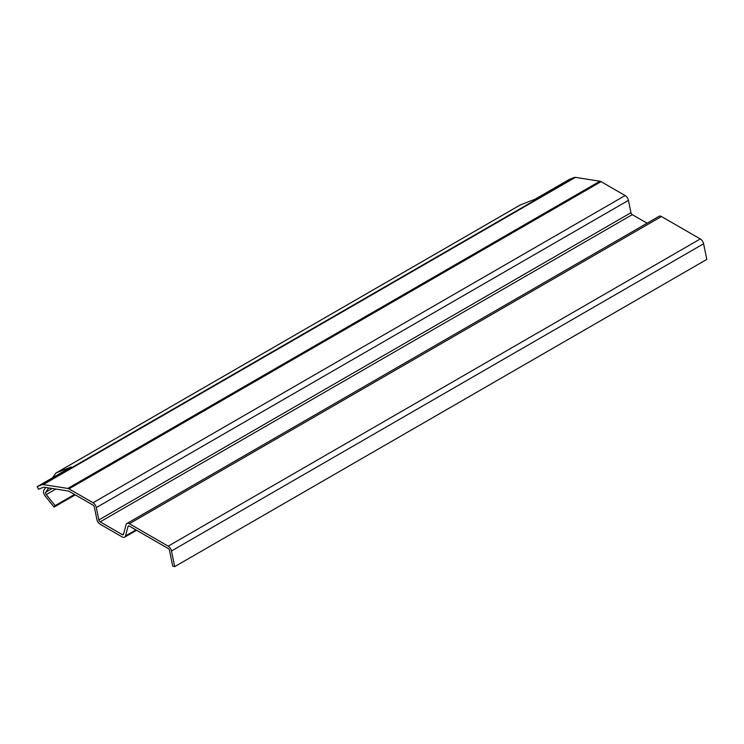 <?xml version="1.0" encoding="UTF-8"?>
<svg xmlns="http://www.w3.org/2000/svg" width="744" height="744" viewBox="0 0 744 744"><rect width="100%" height="100%" fill="white"/><g stroke="black" fill="none" stroke-linecap="round" stroke-linejoin="round"><path stroke-width="1.12" d="M519.851 205.223A4.827 2.781 60 0 1 520.056 205.084A4.827 2.781 60 0 1 520.27 204.981L535.206 199.132L569.309 179.444L574.368 177.463A4.827 2.781 60 0 1 575.391 177.37L599.906 181.22A4.827 2.781 60 0 1 601.068 181.657L625.137 195.551A4.827 2.781 60 0 1 628.429 200.378L630.959 212.71A1.925 1.116 -120 0 0 632.279 214.644L647.094 223.191M67.788 488.436L43.282 484.586A4.827 2.781 -120 0 0 42.25 484.67L37.2 486.65L38.511 489.226L43.571 487.246A1.925 1.116 60 0 1 43.98 487.208L68.495 491.059A1.925 1.116 60 0 1 68.96 491.235L93.028 505.13A1.925 1.116 60 0 1 94.349 507.055L96.869 519.396A4.827 2.781 -120 0 0 100.161 524.213L122.221 536.945A4.827 2.781 -120 0 0 124.629 537.187A4.827 2.781 -120 0 0 125.513 535.931L128.033 526.51A1.925 1.116 60 0 1 128.387 526.008A1.925 1.116 60 0 1 129.354 526.101L168.191 548.523A1.925 1.116 60 0 1 169.511 550.448L172.71 566.1L174.691 566.63L171.483 550.979A4.827 2.781 -120 0 0 168.191 546.161L129.354 523.739A4.827 2.781 -120 0 0 126.945 523.497A4.827 2.781 -120 0 0 126.062 524.753L123.532 534.173A1.925 1.116 60 0 1 123.178 534.676A1.925 1.116 60 0 1 122.221 534.583L100.161 521.851A1.925 1.116 60 0 1 98.85 519.926L96.32 507.585A4.827 2.781 -120 0 0 93.028 502.767L68.96 488.864A4.827 2.781 -120 0 0 67.788 488.436L599.906 181.22M174.691 566.63L706.8 259.414L703.601 243.772A4.827 2.781 60 0 0 700.299 238.945L168.191 546.161M126.945 523.497L659.054 216.29A4.827 2.781 60 0 1 661.463 216.523L700.299 238.945M52.536 477.797L55.623 473.417A4.827 2.781 -120 0 1 56.163 472.914A4.827 2.781 -120 0 1 56.377 472.803L71.312 466.962L37.2 486.65M45.728 487.478L43.98 489.971A4.827 2.781 -120 0 0 45.226 496.071L54.089 507.092L55.112 505.641L46.249 494.611A1.925 1.116 60 0 1 45.756 492.175L48.723 487.952M54.089 507.092L75.265 494.872M55.112 505.641L74.512 494.444M43.282 484.586L575.391 177.37M135.947 529.905L125.513 535.931M128.033 526.51L129 525.952M171.483 550.979L703.601 243.772M129.354 523.739L661.463 216.523M123.643 533.755L122.221 534.583M100.161 521.851L632.279 214.644M630.959 212.71L98.85 519.926M96.32 507.585L628.429 200.378M625.137 195.551L93.028 502.767M68.96 488.864L601.068 181.657M56.377 472.803L520.27 204.981M574.368 177.463L42.25 484.67M46.249 494.611L55.856 489.068M52.136 488.492L45.756 492.175M124.629 537.187L136.589 530.277M56.163 472.914L520.056 205.084"/></g></svg>
